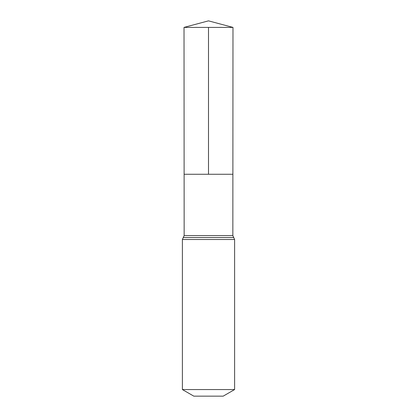 <?xml version="1.0" encoding="UTF-8"?>
<svg xmlns="http://www.w3.org/2000/svg" width="417" height="417" viewBox="0 0 417 417"><rect width="100%" height="100%" fill="white"/><g stroke="black" fill="none" stroke-linecap="round" stroke-linejoin="round"><path stroke-width="0.63" d="M182.391 389.556L234.609 389.556L223.184 396.15L193.816 396.15L182.391 389.556L182.391 239.504L184.152 235.589L232.848 235.589L232.978 27.407L184.022 27.407L208.5 20.85L232.978 27.407M184.152 235.589L184.116 174.264L232.884 174.264L184.116 174.264L184.022 27.407M234.609 389.556L234.609 239.504L232.848 235.589M208.5 27.407L208.5 174.264L232.884 174.264L232.978 27.407L208.5 20.85M182.391 239.504L234.609 239.504M183.272 237.549L233.728 237.549"/></g></svg>

